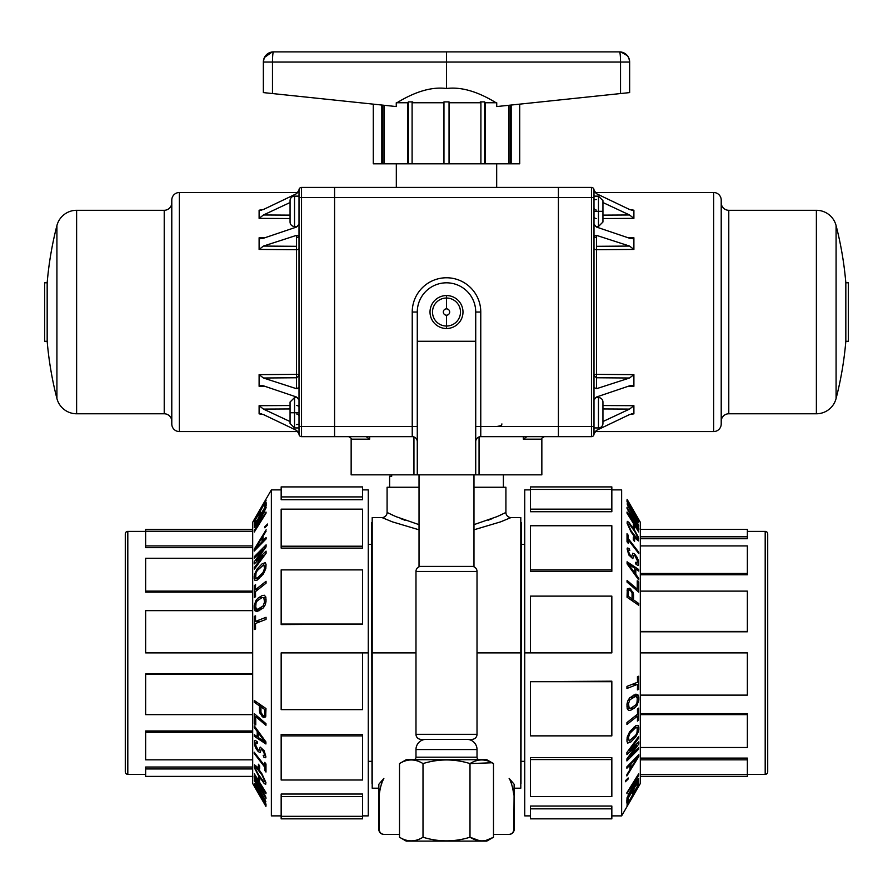<?xml version="1.0" encoding="UTF-8"?>
<svg xmlns="http://www.w3.org/2000/svg" width="893" height="893" viewBox="0 0 893 893"><rect width="100%" height="100%" fill="white"/><g stroke="black" fill="none" stroke-linecap="round" stroke-linejoin="round"><path stroke-width="1.34" d="M525.33 474.83L475.723 474.83L475.723 312.037L480.769 312.037L475.723 312.037L475.723 474.83L417.277 474.83L417.277 312.037L417.288 312.952L417.277 312.037L412.231 312.037A34.269 34.269 0 0 1 446.5 277.768A34.269 34.269 0 0 1 480.769 312.037L480.769 426.474L558.415 426.474L558.415 197.587L334.585 197.587L334.585 187.418L558.415 187.418L558.415 197.587L334.585 197.587L334.585 426.474L412.231 426.474L412.231 312.037L417.277 312.037L417.277 474.83L351.15 474.83L351.15 439.177L369.657 439.177L369.657 436.655L369.657 439.177L366.163 436.655L369.657 439.177L351.15 439.177C351.875 438.82 351.038 437.983 348.627 436.655M417.366 314.269L417.299 313.253L417.366 314.269M475.701 313.253L475.634 314.269L475.701 313.253M475.534 315.374A29.223 29.223 0 0 0 446.5 282.813A29.223 29.223 0 0 0 417.466 315.374L417.466 341.26L475.534 341.26L475.534 315.374L475.534 341.26L417.466 341.26L417.466 315.374A29.223 29.223 0 0 1 446.5 282.813A29.223 29.223 0 0 1 475.534 315.374M446.5 328.512A16.487 16.487 0 0 0 462.987 312.037A16.487 16.487 0 0 0 446.5 295.55A16.487 16.487 0 0 0 430.013 312.037A16.487 16.487 0 0 0 446.5 328.512A16.487 16.487 0 0 0 462.987 312.037A16.487 16.487 0 0 0 446.5 295.55L446.5 298.039A13.998 13.998 0 0 1 460.498 312.037A13.998 13.998 0 0 1 446.5 326.034L446.5 328.512L446.5 326.034A13.998 13.998 0 0 1 432.502 312.037A13.998 13.998 0 0 1 446.5 298.039L446.5 295.55A16.487 16.487 0 0 0 430.013 312.037A16.487 16.487 0 0 0 446.5 328.512M446.5 298.039A13.998 13.998 0 0 0 432.502 312.037A13.998 13.998 0 0 0 446.5 326.034A13.998 13.998 0 0 0 460.498 312.037A13.998 13.998 0 0 0 446.5 298.039L446.5 308.855A3.17 3.17 0 0 1 449.67 312.037A3.17 3.17 0 0 1 446.5 315.207L446.5 326.034L446.5 315.207A3.17 3.17 0 0 1 443.33 312.037A3.17 3.17 0 0 1 446.5 308.855L446.5 298.039M544.373 436.655C541.984 437.849 541.147 438.697 541.85 439.177L523.343 439.177L526.837 436.655L523.343 439.177L523.343 436.655L523.343 439.177L541.85 439.177L541.85 474.83L413.95 474.83L413.95 436.956L413.95 474.83M479.05 474.83L479.05 436.956L479.05 474.83M558.415 436.655L480.769 436.655L480.769 312.037A34.269 34.269 0 0 0 446.5 277.768A34.269 34.269 0 0 0 412.231 312.037L412.231 426.474L417.277 426.474L412.231 426.474L412.231 436.655L334.585 436.655L334.585 426.474L412.231 426.474L412.231 436.655A5.045 5.045 0 0 1 417.277 441.7A5.045 5.045 0 0 0 412.231 436.655L301.533 436.655A2.523 2.523 0 0 1 299.01 434.132L299.01 189.941A2.523 2.523 0 0 1 301.533 187.418A2.523 2.523 0 0 0 299.01 189.941L299.01 197.587L301.533 197.587L301.533 436.655L301.533 426.474L334.585 426.474L334.585 436.655L301.533 436.655A2.523 2.523 0 0 1 299.01 434.132L299.01 426.474L334.585 426.474L334.585 197.587L301.533 197.587L301.533 426.474L299.01 426.474L299.01 197.587L301.533 197.587L301.533 187.418L301.533 197.587L334.585 197.587L334.585 187.418L591.467 187.418A2.523 2.523 0 0 1 593.99 189.941L593.99 434.098A2.523 2.523 0 0 1 591.467 436.655L591.467 187.418L591.467 197.587L558.415 197.587L558.415 187.418L591.467 187.418A2.523 2.523 0 0 1 593.99 189.941L593.99 197.587L558.415 197.587L558.415 436.655L480.769 436.655L480.769 426.474L475.723 426.474L591.467 426.474L591.467 197.587L593.99 197.587L593.99 426.474L591.467 426.474L593.99 426.474L593.99 434.098A2.523 2.523 0 0 1 591.467 436.655L558.415 436.655L558.415 426.474L591.467 426.474L591.467 436.655L558.415 436.655M475.723 441.7A5.045 5.045 0 0 1 480.769 436.655A5.045 5.045 0 0 0 475.723 441.7M496.675 187.418L496.675 163.81L496.675 187.418M396.325 163.81L396.325 187.418L396.325 163.81M848.35 282.768L848.35 341.293L845.827 341.293L845.827 282.768L848.35 282.768L848.35 341.293L845.827 341.293A345.926 345.926 0 0 1 836.082 398.512A345.926 345.926 0 0 0 845.827 341.293L845.827 282.768A345.926 345.926 0 0 0 836.082 225.549A20.349 20.349 0 0 0 816.381 210.29A20.349 20.349 0 0 1 836.082 225.549L836.082 398.512A20.349 20.349 0 0 1 816.381 413.783A20.349 20.349 0 0 0 836.082 398.512L836.082 225.549A345.926 345.926 0 0 1 845.827 282.768L848.35 282.768M816.381 413.783L816.381 210.29L816.381 413.783L728.777 413.783L728.777 210.29L816.381 210.29L728.777 210.29A7.568 7.568 0 0 1 721.209 202.722A7.568 7.568 0 0 0 728.777 210.29L728.777 413.783L816.381 413.783M728.777 413.783A7.568 7.568 0 0 0 721.209 421.351A7.568 7.568 0 0 1 728.777 413.783M721.209 200.077L721.209 423.996A7.568 7.568 0 0 1 713.641 431.565L713.641 192.508A7.568 7.568 0 0 1 721.209 200.077L721.209 423.996A7.568 7.568 0 0 1 713.641 431.565L596.513 431.565L713.641 431.565L713.641 192.508L596.513 192.508L713.641 192.508A7.568 7.568 0 0 1 721.209 200.077M593.99 248.377L593.99 263.201L593.99 248.377A2.523 1.317 0 0 0 596.513 249.694L633.896 249.426L633.896 237.772L628.036 237.728L633.896 237.772L633.896 249.426L596.513 249.694L596.491 246.312L629.543 246.066L633.896 249.426L629.543 246.066L596.491 246.312L596.491 235.361L629.543 246.066L596.491 235.361L594.035 236.232A2.523 1.574 180 0 0 596.491 237.516M593.99 399.908L596.491 397.005L629.543 385.832L632.456 385.374L633.896 386.301L628.036 386.334L633.896 386.301L633.896 374.647L629.543 378.007L596.491 377.761L593.99 375.685L593.99 360.861L593.99 375.518M593.99 345.111L593.99 328.724L593.99 345.111M593.99 189.975L593.99 189.975C595.363 192.43 596.211 193.268 596.513 192.508L596.513 193.703L596.513 192.508M593.99 295.337L593.99 278.962L593.99 295.337M593.99 207.89A2.523 2.154 180 0 0 594.727 209.42M595.653 209.922A2.523 2.154 180 0 0 596.245 210.034M596.513 397.575L596.513 397.005L596.513 397.575M596.513 431.565L596.513 430.359L596.513 431.565C596.144 430.839 595.307 431.676 593.99 434.087M596.513 227.068L596.513 226.498L596.513 227.068M596.513 218.573A2.523 1.976 0 0 1 593.99 216.597M594.236 376.578L593.99 375.685A2.523 1.317 180 0 1 596.513 374.368L596.513 249.694L596.513 374.368L633.896 374.647L596.513 374.368L596.491 388.712L593.99 387.473L596.491 388.712L629.543 378.007L596.491 388.712L596.491 377.761L629.543 378.007L633.896 374.647L633.896 386.301L629.543 385.832L596.491 397.005M633.896 210.212L633.896 218.372L629.543 214.979L602.942 202.532L629.543 214.979L602.942 215.124L629.543 214.979L633.896 218.372L602.942 218.539L633.896 218.372L633.896 210.212L629.543 209.498L596.491 193.692L593.99 191.069L596.491 193.692L629.543 209.498L633.371 210.569M631.273 413.861L633.896 413.85L633.896 405.69L602.942 405.534L633.896 405.69L633.896 413.85L631.273 413.861M593.99 224.165L596.491 227.056L629.543 238.241L633.896 237.772L632.456 238.699L629.543 238.241L596.491 227.056M593.99 199.775L596.491 199.507M629.543 414.575L633.896 413.85L629.543 414.575L596.491 430.37L629.543 414.575M596.491 430.37L593.99 433.005L596.491 430.37M602.942 421.541L629.543 409.094L633.896 405.69L629.543 409.094L602.942 408.949L629.543 409.094L602.942 421.541M44.65 341.293L44.65 282.768L47.173 282.768L44.65 282.768L44.65 341.293L47.173 341.293L44.65 341.293M47.173 282.768L47.173 341.293L47.173 282.768A345.926 345.926 0 0 1 56.918 225.549L56.918 398.512A345.926 345.926 0 0 1 47.173 341.293A345.926 345.926 0 0 0 56.918 398.512L56.918 225.549A20.349 20.349 0 0 1 76.619 210.29L76.619 413.783A20.349 20.349 0 0 1 56.918 398.512A20.349 20.349 0 0 0 76.619 413.783L164.223 413.783L76.619 413.783L76.619 210.29A20.349 20.349 0 0 0 56.918 225.549A345.926 345.926 0 0 0 47.173 282.768M164.223 210.29L76.619 210.29L164.223 210.29L164.223 413.783A7.568 7.568 0 0 1 171.791 421.351A7.568 7.568 0 0 0 164.223 413.783L164.223 210.29A7.568 7.568 0 0 0 171.791 202.722A7.568 7.568 0 0 1 164.223 210.29M171.791 423.996L171.791 200.077A7.568 7.568 0 0 1 179.359 192.508A7.568 7.568 0 0 0 171.791 200.077L171.791 423.996A7.568 7.568 0 0 0 179.359 431.565A7.568 7.568 0 0 1 171.791 423.996M179.359 192.508L179.359 431.565L179.359 192.508L296.487 192.508L296.487 193.703L296.487 192.508L179.359 192.508M259.104 413.85L263.457 414.575L296.509 430.37L263.457 414.575L259.104 413.85L259.104 405.69L263.457 409.094L290.058 408.949L263.457 409.094L290.058 421.541L263.457 409.094L259.104 405.69L290.058 405.534L259.104 405.69L259.104 413.85L261.727 413.861L259.629 413.492M296.487 431.565L296.487 430.359L296.487 431.565L179.359 431.565L296.487 431.565C296.856 430.839 297.693 431.676 299.01 434.087M261.727 210.201L259.104 210.212L259.104 218.372L290.058 218.539L259.104 218.372L259.104 210.212L263.457 209.498L296.509 193.692L299.01 191.069L296.509 193.692L263.457 209.498L259.104 210.212L261.727 210.201M296.487 226.498L296.487 227.068L296.487 226.498M299.01 224.165L296.509 227.056L263.457 238.241L259.104 237.772L264.964 237.728L259.104 237.772L259.104 249.426L296.487 249.694L296.487 374.368L259.104 374.647L259.104 386.301L264.964 386.334L259.104 386.301L259.104 374.647L263.457 378.007L296.509 388.712L298.965 387.83M296.487 397.005L296.487 397.575L296.487 397.005M296.509 430.37L299.01 433.005L296.509 430.37M299.01 424.298L296.509 424.566M299.01 251.592L299.01 248.578M299.01 292.19L299.01 292.971M299.01 375.685L299.01 360.861L299.01 375.685L299.01 360.861L299.01 375.685L296.509 377.761L263.457 378.007L259.104 374.647L296.487 374.368A2.523 1.317 180 0 1 299.01 375.685L298.898 376.299M299.01 345.111L299.01 328.724L299.01 345.111M290.058 202.532L263.457 214.979L259.104 218.372L263.457 214.979L290.058 215.124L263.457 214.979L290.058 202.532M296.509 237.516A2.523 1.574 180 0 0 298.965 236.232L296.509 235.361L263.457 246.066L296.509 235.361L296.509 388.712L263.457 378.007L296.509 377.761L296.509 388.712L299.01 387.473M299.01 295.337L299.01 278.962L299.01 295.337M299.01 248.377A2.523 1.317 0 0 1 296.487 249.694L259.104 249.426L263.457 246.066L296.509 246.312L263.457 246.066L259.104 249.426L259.104 237.772L260.544 238.699L263.457 238.241L296.509 227.056M299.01 416.171A2.523 2.154 0 0 0 298.273 414.653M297.347 414.151A2.523 2.154 0 0 0 296.755 414.028M296.487 405.5A2.523 1.976 180 0 1 299.01 407.465M301.533 187.418L334.585 187.418L301.533 187.418M299.01 399.908L296.509 397.005L263.457 385.832L259.104 386.301L260.544 385.374L263.457 385.832L296.509 397.005M519.715 104.146L519.715 163.81L485.312 163.81L485.312 102.762L496.731 102.762L496.731 106.557L620.535 93.553L620.535 62.063L446.5 62.063L446.5 88.519C432.145 86.61 415.625 91.354 396.939 102.762C415.625 91.354 432.145 86.61 446.5 88.519L446.5 51.894L619.463 51.894L273.537 51.894L446.5 51.894L446.5 62.063L272.465 62.063A10.169 1.06 -90 0 1 273.537 51.894A10.169 10.169 0 0 0 263.357 62.063A10.169 10.169 0 0 1 273.537 51.894A10.169 1.06 90 0 0 272.465 62.063L272.465 93.553L396.269 106.557L396.269 102.762L407.688 102.762L407.688 163.81L373.285 163.81L373.285 104.146M485.312 102.762L496.731 102.762L496.731 106.557L620.535 93.553L620.535 62.063L629.643 62.063A10.169 10.169 0 0 0 619.463 51.894A10.169 10.169 0 0 1 629.643 62.063L620.535 62.063A10.169 1.06 -90 0 0 619.463 51.894A10.169 1.06 90 0 1 620.535 62.063L263.357 62.063L272.465 62.063L272.465 93.553L396.269 106.557L396.269 102.762L407.688 102.762M485.1 102.762L484.676 101.902L480.267 101.902L480.702 102.762M480.267 101.902L484.676 101.902L484.676 163.81L449.045 163.81L449.045 101.902L443.955 101.902L443.955 163.81L384.37 163.81L384.37 105.307M412.298 102.762L412.733 101.902L408.324 101.902L407.9 102.762M446.5 88.519C460.967 86.643 477.487 91.387 496.061 102.762C477.487 91.387 460.967 86.643 446.5 88.519M508.63 105.307L508.63 163.81L412.097 163.81L412.097 102.762L443.955 102.762L412.097 102.762M407.688 138.415L408.324 138.415M484.676 138.415L485.312 138.415L484.676 138.415M384.37 163.81L382.93 163.81L382.93 105.162L382.93 163.81L381.824 163.81L381.824 105.039L381.824 163.81L373.285 163.81M480.903 102.762L449.045 102.762L480.903 102.762L480.903 163.81M519.715 163.81L511.176 163.81L511.176 105.039L511.176 163.81L510.07 163.81L510.07 105.162L510.07 163.81L508.63 163.81M273.537 51.894C267.286 52.575 263.893 55.969 263.357 62.063L263.357 92.593L272.465 93.553L263.357 92.593L263.703 59.44M620.535 93.553L629.643 92.593L620.535 93.553M619.463 51.894C625.714 52.575 629.107 55.969 629.643 62.063L629.643 92.593L629.643 62.063L628.94 58.358M412.097 163.81L408.324 163.81L408.324 101.902L412.733 101.902M449.045 163.81L443.955 163.81M443.955 101.902L449.045 101.902M290.058 222.011L290.058 200.612A4.476 4.476 0 0 1 294.534 196.136A4.476 4.476 0 0 0 290.058 200.612L290.058 222.011A4.476 4.476 0 0 0 294.534 226.498A4.476 4.476 0 0 1 290.058 222.011M294.534 196.136L294.534 226.498L294.534 196.136L299.01 196.136L294.534 196.136M297.592 226.498L294.534 226.498L297.592 226.498M299.01 427.937L294.534 427.937L290.058 423.461L290.058 402.051L294.534 397.575L294.534 412.756L290.058 412.756L294.534 412.756L294.534 427.937L294.534 412.756L299.01 412.756L294.534 412.756L294.534 397.575L297.592 397.575M593.99 196.136L598.466 196.136L602.942 200.612L602.942 222.011L598.466 226.498L598.466 211.317L602.942 211.317L598.466 211.317L598.466 196.136L598.466 211.317L593.99 211.317L598.466 211.317L598.466 226.498L595.408 226.498M602.942 402.051L602.942 423.461A4.476 4.476 0 0 1 598.466 427.937A4.476 4.476 0 0 0 602.942 423.461L602.942 402.051A4.476 4.476 0 0 0 598.466 397.575A4.476 4.476 0 0 1 602.942 402.051M598.466 427.937L598.466 397.575L598.466 427.937L593.99 427.937L598.466 427.937M595.408 397.575L598.466 397.575L595.408 397.575M473.971 566.396L473.971 474.83L473.971 566.396L419.029 566.396L419.029 474.83L419.029 566.396M378.822 784.288L383.867 778.395C381.757 781.944 380.195 787.447 379.201 794.915L379.201 829.34L379.201 794.915C380.262 787.202 381.813 781.688 383.867 778.395L378.822 784.288L379.201 829.34C379.48 832.41 381.032 834.095 383.867 834.386A5.045 4.666 -90 0 1 379.201 829.34L378.822 829.34A5.045 5.045 0 0 0 383.867 834.386L399.506 834.386L383.867 834.386C380.798 834.095 379.123 832.41 378.822 829.34L378.822 788.195L372.202 788.195L372.202 652.883L415.982 652.883L372.202 652.883L372.202 517.56L381.992 517.56L392.362 521.847L419.029 529.806L392.362 521.847L381.992 517.56A5.09 5.09 0 0 0 387.082 512.47L387.841 512.85M510.182 517.918L511.008 517.56A5.09 5.09 0 0 1 505.918 512.47L497.133 516.589L473.971 524.649L497.111 516.601L505.918 512.47L505.918 487.243L505.918 512.47A5.09 5.09 0 0 0 511.008 517.56L500.638 521.847L473.971 529.806L500.638 521.847L511.008 517.56L520.798 517.56L520.798 652.883L477.018 652.883L520.798 652.883L520.798 788.195L514.178 788.195L514.178 829.34C513.877 832.41 512.202 834.095 509.133 834.386L493.494 834.386L509.133 834.386A5.045 5.045 0 0 0 514.178 829.34L513.799 829.34A5.045 4.666 90 0 1 509.133 834.386C511.968 834.095 513.52 832.41 513.799 829.34L514.178 784.288L509.133 778.395C511.187 781.688 512.738 787.202 513.799 794.915L514.178 784.288L509.133 778.395C511.187 781.688 512.738 787.202 513.799 794.915M387.082 487.243L387.082 512.47L387.082 487.243L419.029 487.243L387.082 487.243M390.241 514.011L394.237 515.864M400.6 518.576L405.065 520.295M488.047 520.262L492.4 518.576M498.774 515.864L502.759 514.011M473.971 487.243L505.918 487.243L473.971 487.243M419.029 524.649L395.867 516.589L387.082 512.47L395.889 516.601L419.029 524.649M521.389 544.417L524.738 544.417L521.389 544.417M524.738 761.338L521.389 761.338L524.738 761.338M371.611 761.338L368.262 761.338L371.611 761.338M368.262 544.417L371.611 544.417L368.262 544.417M389.605 476.248L389.605 487.243L389.605 476.248L391.703 476.248L391.703 474.83L391.703 476.248L389.605 476.248M503.395 487.243L503.395 474.83L503.395 487.243M415.982 571.442L415.982 734.314L415.982 571.442L477.018 571.442L477.018 734.314L415.982 734.314L477.018 734.314A5.045 5.045 0 0 1 471.973 739.359L421.027 739.359A5.045 5.045 0 0 1 415.982 734.314A5.045 5.045 0 0 0 421.027 739.359L471.973 739.359A5.045 5.045 0 0 0 477.018 734.314L477.018 571.442A5.045 5.045 0 0 0 471.973 566.396A5.045 5.045 0 0 1 477.018 571.442L415.982 571.442A5.045 5.045 0 0 1 421.027 566.396A5.045 5.045 0 0 0 415.982 571.442M387.082 512.47A5.09 5.09 0 0 1 381.992 517.56L382.818 517.918M385.419 519.045L386.301 519.413M520.976 522.215L520.976 783.541L521.389 522.606M371.611 522.606L372.024 783.541L372.024 522.215M383.13 779.913L382.494 781.397M381.914 782.927L381.534 784.009M381.423 784.322L381.088 785.382M381.021 785.572L379.882 789.937M379.659 791.053L379.514 791.879M379.391 792.75L379.302 793.52M381.97 833.962L380.652 833.002M511.075 782.882L510.506 781.397M512.348 833.002L511.03 833.962M640.326 522.238L640.326 783.518L621.64 815.878L640.326 783.518L640.326 522.238L638.785 519.603L640.326 522.238M635.727 514.446L630.011 504.523M627.087 499.332L638.796 519.592M637.859 526.937L638.707 529.806M628.705 802.573L627.199 805.218M626.953 805.218L628.772 801.378M632.713 794.435L638.06 785.248M638.272 784.891L638.651 784.244M632.646 794.915L628.46 802.628M632.456 793.631L632.445 791.343M626.908 803.041L626.953 801.668M632.065 593.298L632.043 598.879L628.304 596.301L628.572 590.016L630.547 590.507L632.065 593.298M628.092 563.829L634.8 568.328L634.8 572.993L628.092 563.829M628.583 525.419L628.583 524.068L629.308 523.979L634.767 531.525L637.044 535.833L637.044 538.546L631.038 530.777L628.583 525.419M634.8 516.478L628.092 505.94L634.8 516.478L634.8 517.929L627.846 505.94M637.278 698.382L637.01 702.534L635.727 704.957L630.938 708.149L629.197 708.205L628.46 703.651L629.933 699.744L635.727 696.283L637.278 698.382M637.278 728.733L637.01 732.494L635.727 735.196L629.197 741.034L628.46 737.384L629.933 733.265L635.727 727.572L636.497 727.415L637.278 728.733M637.792 756.94L630.96 768.058L630.96 763.984L637.792 756.94M621.64 815.878L621.64 489.889L621.64 815.878L611.839 815.878M629.766 588.23L627.321 588.855L627.031 597.205L638.718 605.275L638.763 603.512L633.539 599.906L633.293 592.974L629.766 588.23M627.031 582.102L638.729 592.104L638.729 582.08L637.234 580.796L637.267 589.157L627.065 580.428L627.031 582.102M627.087 561.775L627.087 563.851L638.707 579.892L638.752 578.34L635.783 574.266L635.783 569.075L638.752 571.073L638.707 569.511L627.087 561.775M629.811 550.456L629.04 548.402L627.332 548.023L627.098 548.916L628.795 554.977L632.802 558.672L633.807 555.569L635.023 555.837L637.301 560.581L637.033 563.137L635.526 562.344L635.481 563.762L637.758 565.425L638.528 565.113L638.528 560.849L636.999 557.21L634.744 554.129L632.791 553.225L631.82 556.328L630.558 555.826L628.583 551.841L628.828 549.999L629.811 550.456M627.02 533.713L627.02 541.761L628.27 543.379L628.337 539.986L638.796 553.571L638.796 552.298L628.337 538.713L628.27 535.331L627.02 533.713M634.555 538.847L633.316 537.117L633.304 539.785L634.555 541.515L634.555 538.847M627.087 523.22L630.994 531.793L635.983 538.937L638.528 540.912L638.015 536.447L634.733 530.509L628.784 522.226L627.332 521.389L627.087 523.22M634.555 526.68L633.316 524.76L633.304 526.792L634.555 528.712L634.555 526.68M638.729 526.937L626.986 507.391L637.546 527.06L627.053 512.024L626.986 513.084L638.674 531.915L629.52 516.377L638.796 529.538L638.796 528.589L629.119 512.113M627.087 503.942L638.707 525.497L635.783 519.681L635.783 518.063L638.707 522.271L627.087 503.942M627.02 500.002L627.02 501.721L638.796 521.054L627.02 500.002M638.796 519.849L627.098 499.622L638.796 519.849M638.696 676.235L638.696 689.396L638.696 676.235L637.435 676.727L637.535 682.263L626.953 686.382L626.953 688.458L637.535 684.339L637.435 689.887L638.696 689.396L637.457 689.396M632.3 695.96L638.517 695.96L638.796 697.478L637.993 694.933L635.928 694.129L629.632 697.891L627.667 701.094L626.953 704.555L627.187 708.741L628.65 710.504L630.882 710.147L634.655 707.892L636.955 705.537L638.796 700.145L638.796 697.478L637.077 697.478M638.696 708.093L638.696 720.093L638.696 708.093L637.435 709.098L637.535 714.154L626.953 722.571L626.953 724.469L637.535 716.041L637.435 721.097L638.696 720.093L637.468 720.093M633.918 727.248L638.796 727.248L637.993 725.35L635.928 725.574L629.632 731.758L627.187 737.16L626.953 741.212L627.667 743.11L630.882 741.938L635.928 736.703L638.517 731.3L638.796 727.248L638.796 729.592L637.278 729.592M626.942 754.618L636.53 745.521L626.942 758.816L626.897 760.914L638.64 749.16L638.707 747.586L629.688 756.628L638.796 743.914L638.796 741.826L629.688 750.332L638.707 738.154L638.64 736.58L626.897 752.52L626.942 754.618L636.53 745.521L634.834 745.521M638.796 756.505L638.796 754.685L626.864 766.875L626.908 768.237L629.956 765.1L629.956 769.632L626.908 774.577L626.864 775.939L638.796 756.505M625.446 781.732L628.203 778.986L628.214 777.982L625.435 780.728L625.446 781.732M626.908 793.598L637.234 777.01L626.864 798.13L638.685 779.109L628.672 794.491L638.763 774.979L638.685 773.784L626.908 793.598M628.058 797.806L628.382 800.563L628.426 797.806L632.456 791.064L632.445 793.453L633.963 790.93L633.974 788.541L637.245 783.061L637.2 785.818L638.707 783.284L638.707 779.98L626.875 799.793L626.875 803.097L628.382 800.563L626.931 800.563M626.942 805.051L638.64 786.164L629.688 801.2L638.796 785.248L629.688 800.106L638.64 783.976L626.942 805.051M632.077 594.615L633.561 594.615L633.539 599.906L630.938 599.906L633.539 599.906L638.763 603.512L636.162 603.512M627.087 590.72L628.326 590.72L628.304 596.301L627.053 596.301M627.065 580.428L637.267 589.157L635.28 589.157M630.983 589.157L627.266 589.157M637.267 582.08L638.729 582.08L638.729 592.104M632.903 592.104L631.731 592.104M627.065 535.331L628.27 535.331L628.337 538.713L627.087 538.725M627.076 539.986L628.337 539.986L628.27 543.379M638.796 529.538L629.029 516.377M638.674 531.915L626.986 513.084M631.083 531.915L631.809 531.915M635.012 531.915L635.604 531.915M637.055 527.06L627.053 508.463M627.266 502.134L628.27 502.134L627.69 502.859M638.796 521.054L628.27 503.853M632.188 684.339L637.535 684.339L626.953 688.458M633.159 697.478L630.112 697.478M627.065 703.651L628.46 703.651L628.46 706.318L626.953 706.318M627.087 708.093L629.119 708.093M631.027 708.093L634.32 708.093M635.157 716.041L637.535 716.041L626.953 724.469M633.371 729.592L631.541 729.592M627.154 737.384L628.46 737.384L628.46 739.728L626.953 739.728M632.054 745.521L633.249 745.521M626.908 774.577L629.956 769.632M626.864 792.794L638.685 773.784M628.181 773.784L627.399 773.784M628.203 794.491L638.741 778.305M626.875 799.793L638.707 779.98L638.707 783.284L637.256 783.284M633.595 788.541L633.963 790.93L632.166 790.93M637.278 783.596L638.528 783.596M632.065 791.098L633.851 791.098M638.004 776.475L637.01 776.475M611.839 652.883L524.738 652.883L530.442 652.883L530.442 596.111L611.839 596.111L611.839 652.883L611.839 596.111M530.442 815.878L524.738 815.878L524.738 489.889L530.442 489.889M611.839 806.044L611.839 808.835L611.839 806.044L530.442 806.044L530.442 808.835L530.442 806.044L530.442 808.835L611.839 808.835L611.839 806.044M611.839 681.18L530.442 681.694L611.839 681.18M611.839 757.655L530.442 757.655L530.442 759.563L530.442 757.655L611.839 757.655L611.839 759.563L611.839 757.655M530.442 511.722L611.839 511.722L611.839 509.144L530.442 509.144L530.442 511.722L611.839 511.722L611.839 509.144L530.442 509.144L530.442 486.908L611.839 486.908L611.839 509.144L611.839 489.431L530.442 489.431L530.442 511.722M530.442 571.386L611.839 571.386L611.839 569.89L530.442 569.89L530.442 571.386L611.839 571.386L611.839 525.743L611.839 569.89L530.442 569.89L530.442 525.743L611.839 525.743L530.442 525.743L530.442 571.386M530.442 652.883L530.442 596.111M524.738 795.116L524.738 652.883M611.839 735.865L530.442 735.865L530.442 681.694L611.839 681.694L611.839 735.865L611.839 681.694L530.442 681.694L530.442 735.865L611.839 735.865M611.839 796.612L530.442 796.612L530.442 759.563L611.839 759.563L611.839 796.612L611.839 759.563L530.442 759.563L530.442 796.612L611.839 796.612M611.839 818.848L611.839 808.835L611.839 818.848L530.442 818.848L530.442 808.835L530.442 818.848M125.288 771.842L125.288 533.914A2.523 2.523 0 0 1 127.811 531.391A2.523 2.523 0 0 0 125.288 533.914L125.288 771.842A2.523 2.523 0 0 0 127.811 774.365A2.523 2.523 0 0 1 125.288 771.842M127.811 531.391L127.811 774.365L127.811 531.391L145.637 531.391L127.811 531.391M145.637 774.365L127.811 774.365L145.637 774.365M145.637 547.666L252.674 547.666L145.637 547.666L145.637 531.235L252.674 531.235L145.637 531.235L145.637 547.666M255.175 547.666L255.911 547.666L255.175 547.666M256.313 547.666L257.519 547.666L256.313 547.666M263.279 547.666L265.534 547.666L263.279 547.666M145.637 592.137L252.674 592.137L145.637 592.137L145.637 558.259L252.674 558.259L145.637 558.259M252.674 673.969L145.637 673.969M257.977 730.965L256.827 730.965L257.977 730.965M145.637 730.965L252.674 730.965L145.637 730.965L145.637 732.271L252.674 732.271L145.637 732.271L145.637 759.843L252.674 759.843L145.637 759.843M265.913 767.031L264.663 767.031L264.73 770.425L265.98 772.043L265.98 763.995L264.73 762.376L264.663 765.77L254.204 752.185L254.204 753.458L264.663 767.042L265.913 767.042L264.663 767.031L264.73 770.425L265.935 770.425M259.684 767.031L258.535 767.031L259.684 767.031M257.184 767.031L254.282 767.031L257.184 767.031M252.674 767.031L145.637 767.031L145.637 776.397L145.637 768.951L252.674 768.951L145.637 768.951L145.637 767.031L252.674 767.031M254.851 768.951L255.722 768.951L254.851 768.951M257.809 768.951L258.59 768.951L257.809 768.951M252.674 776.397L145.637 776.397M255.945 529.359L254.963 529.359M252.674 529.359L145.637 529.359L145.637 531.235M266.081 545.913L265.042 545.913L266.081 545.913M259.249 545.913L258.021 545.913L259.249 545.913M256.994 545.913L256.258 545.913L256.994 545.913M252.674 545.913L145.637 545.913L252.674 545.913M256.771 558.259L257.898 558.259L256.771 558.259M252.674 591.121L145.637 591.121L252.674 591.121M145.637 610.633L145.637 652.883L145.637 610.633L252.674 610.633M252.674 652.883L145.637 652.883L252.674 652.883M254.907 610.633L259.305 610.633M145.637 674.327L145.637 714.634L145.637 674.327L252.674 674.327M252.674 714.634L145.637 714.634M257.206 732.271L258.925 732.271L257.206 732.271M260.109 759.843L259.126 759.843L260.109 759.843M767.712 533.914L767.712 771.842A2.523 2.523 0 0 1 765.189 774.365L765.189 531.391A2.523 2.523 0 0 1 767.712 533.914L767.712 771.842A2.523 2.523 0 0 1 765.189 774.365L747.363 774.365L765.189 774.365L765.189 531.391L747.363 531.391L765.189 531.391A2.523 2.523 0 0 1 767.712 533.914M640.326 776.397L747.363 776.397L747.363 774.521L640.326 774.521L747.363 774.521L747.363 759.843L747.363 774.521M637.055 776.397L638.037 776.397M747.363 758.09L640.326 758.09L747.363 758.09L747.363 759.843L747.363 758.09M637.825 758.09L637.089 758.09L637.825 758.09M636.687 758.09L635.481 758.09L636.687 758.09M629.721 758.09L627.466 758.09L629.721 758.09M747.363 713.619L640.326 713.619L747.363 713.619L747.363 747.497L640.326 747.497L747.363 747.497M640.326 631.786L747.363 631.786M635.023 574.791L636.173 574.791L635.023 574.791M747.363 574.791L640.326 574.791L747.363 574.791L747.363 573.485L640.326 573.485L747.363 573.485L747.363 545.913L640.326 545.913L747.363 545.913M633.316 538.725L634.465 538.725L633.316 538.725M635.816 538.725L638.718 538.725L635.816 538.725M640.326 538.725L747.363 538.725L747.363 536.805L640.326 536.805L747.363 536.805L747.363 529.359L747.363 538.725L640.326 538.725M626.919 759.843L627.958 759.843L626.919 759.843M633.751 759.843L634.979 759.843L633.751 759.843M636.006 759.843L636.742 759.843L636.006 759.843M640.326 759.843L747.363 759.843L640.326 759.843M636.229 747.497L635.102 747.497L636.229 747.497M640.326 714.634L747.363 714.634L640.326 714.634M747.363 695.122L747.363 652.883L747.363 695.122L640.326 695.122M640.326 652.883L747.363 652.883L640.326 652.883M638.093 695.122L633.695 695.122M747.363 631.429L747.363 591.121L747.363 631.429L640.326 631.429M640.326 591.121L747.363 591.121M635.794 573.485L634.075 573.485L635.794 573.485M632.891 545.913L633.874 545.913L632.891 545.913M638.149 536.805L637.278 536.805L638.149 536.805M635.191 536.805L634.41 536.805L635.191 536.805M640.326 529.359L747.363 529.359M252.674 783.518L252.674 522.238L271.36 489.889L252.674 522.238L252.674 783.518L254.215 786.153L252.674 783.518M257.273 791.31L262.988 801.233M255.699 788.753L264.417 803.834M265.913 806.424L254.204 786.164M255.141 778.83L254.293 775.95M264.295 503.183L265.801 500.549M266.047 500.538L264.228 504.378M260.287 511.321L254.94 520.507M254.728 520.865L254.349 521.512M260.354 510.841L264.54 503.127M260.544 512.124L260.555 514.413M266.092 502.714L266.047 504.087M260.935 712.458L260.957 706.876L264.696 709.455L264.674 715.036L263.201 715.773L260.935 712.458M264.908 741.927L258.2 737.439L258.2 732.762L264.908 741.927M264.417 780.337L264.417 781.688L263.692 781.777L258.233 774.231L255.956 769.922L255.956 767.21L261.962 774.979L264.417 780.337M258.2 789.278L264.908 799.827L258.2 789.278L258.2 787.827L265.154 799.827M255.722 607.374L255.99 603.221L257.273 600.799L262.062 597.607L263.803 597.551L264.54 602.105L263.067 606.012L257.273 609.472L255.722 607.374M255.722 577.034L255.99 573.273L257.273 570.571L263.803 564.722L264.54 568.372L263.067 572.491L257.273 578.184L256.503 578.34L255.722 577.034M255.208 548.815L262.04 537.698L262.04 541.772L255.208 548.815M271.36 489.889L271.36 815.878L271.36 489.889L281.161 489.889M263.234 717.537L265.679 716.9L265.969 708.551L254.282 700.48L254.237 702.244L259.461 705.85L259.707 712.781L263.234 717.537M265.969 723.654L254.271 713.652L254.271 723.676L255.766 724.96L255.733 716.599L265.935 725.328L265.969 723.654M265.913 743.981L265.913 741.904L254.293 725.864L254.248 727.415L257.217 731.49L257.217 736.68L254.248 734.682L254.293 736.245L265.913 743.981M263.189 755.299L263.96 757.353L265.668 757.733L265.902 756.84L264.205 750.779L260.198 747.084L259.193 750.187L257.977 749.919L255.699 745.175L255.967 742.619L257.474 743.411L257.519 741.994L255.242 740.33L254.472 740.643L254.472 744.907L256.001 748.546L258.256 751.627L260.209 752.531L261.18 749.428L262.442 749.93L264.417 753.915L264.172 755.757L263.189 755.299M258.445 766.908L259.684 768.639L259.696 765.971L258.445 764.241L258.445 766.908M265.913 782.536L262.006 773.963L257.017 766.819L254.472 764.843L254.472 767.902L258.267 775.247L264.216 783.529L265.668 784.367L265.913 782.536M258.445 779.076L259.684 780.995L259.696 778.964L258.445 777.044L258.445 779.076M254.271 778.83L266.014 798.364L255.454 778.696L265.947 793.743L266.014 792.671L254.326 773.84L263.48 789.379L254.204 776.218L254.204 777.167L263.882 793.643M265.913 801.814L254.293 780.259L257.217 786.074L257.217 787.693L254.293 783.485L265.913 801.814M265.98 805.754L265.98 804.046L254.204 784.701L265.98 805.754M254.204 785.907L265.902 806.133L254.204 785.907M254.304 629.52L254.304 616.36L254.304 629.52L255.565 629.029L255.465 623.493L266.047 619.374L266.047 617.297L255.465 621.416L255.565 615.869L254.304 616.36L255.543 616.36M260.7 609.796L254.483 609.796L254.204 608.278L255.007 610.823L257.072 611.627L263.368 607.865L265.333 604.661L266.047 601.212L265.813 597.015L264.35 595.251L262.118 595.609L258.345 597.864L256.045 600.219L254.204 605.61L254.204 608.278L255.923 608.278M254.304 597.663L254.304 585.663L254.304 597.663L255.565 596.658L255.465 591.601L266.047 583.185L266.047 581.298L255.465 589.715L255.565 584.658L254.304 585.663L255.532 585.663M259.082 578.508L254.204 578.508L255.007 580.405L257.072 580.182L263.368 573.998L265.813 568.595L266.047 564.543L265.333 562.657L262.118 563.818L257.072 569.053L254.483 574.456L254.204 578.508L254.204 576.175L255.722 576.175M266.058 551.137L256.47 560.235L266.058 546.94L266.103 544.842L254.36 556.596L254.293 558.17L263.312 549.128L254.204 561.842L254.204 563.941L263.312 555.424L254.293 567.602L254.36 569.176L266.103 553.236L266.058 551.137L256.47 560.235L258.166 560.235M254.204 549.251L254.204 551.07L266.136 538.881L266.092 537.519L263.044 540.656L263.044 536.124L266.136 529.828L254.204 549.251M267.554 524.024L264.797 526.77L264.786 527.774L267.565 525.028L267.554 524.024M266.092 512.158L255.766 528.745L266.136 507.637L254.315 526.647L264.328 511.265L254.237 530.777L254.315 531.982L266.092 512.158M264.942 507.95L264.618 505.192L264.574 507.95L260.544 514.692L260.555 512.303L259.037 514.826L259.026 517.226L255.755 522.706L255.8 519.938L254.293 522.472L254.293 525.787L266.125 505.963L266.125 502.659L264.618 505.192L266.069 505.192M266.058 500.705L254.36 519.592L263.312 504.556L254.204 520.507L263.312 505.65L254.36 521.78L266.058 500.705M260.923 711.141L259.439 711.141L259.461 705.85L262.062 705.85L259.461 705.85L254.237 702.244L256.838 702.244M265.913 715.036L264.674 715.036L264.696 709.455L265.947 709.455M265.935 725.328L255.733 716.599L257.72 716.599M262.017 716.599L265.734 716.599M255.733 723.676L254.271 723.676L254.271 713.652M260.097 713.652L261.269 713.652M265.924 765.77L264.663 765.77L264.73 762.376M254.204 776.218L263.971 789.379M254.326 773.84L266.014 792.671M261.917 773.84L261.191 773.84M257.988 773.84L257.396 773.84M255.945 778.696L265.947 797.293M265.734 803.622L264.73 803.622L265.31 802.896M254.204 784.701L264.73 801.903M260.812 621.416L255.465 621.416L266.047 617.297M259.841 608.278L262.888 608.278M265.935 602.105L264.54 602.105L264.54 599.437L266.047 599.437M265.913 597.663L263.882 597.663M261.973 597.663L258.68 597.663M257.843 589.715L255.465 589.715L266.047 581.298M259.629 576.175L261.459 576.175M265.846 568.372L264.54 568.372L264.54 566.028L266.047 566.028M260.946 560.235L259.751 560.235M266.092 531.179L263.044 536.124M266.136 512.962L254.315 531.982M264.819 531.982L265.601 531.982M264.797 511.265L254.259 527.45M266.125 505.963L254.293 525.787L254.293 522.472L255.744 522.472M259.405 517.226L259.037 514.826L260.834 514.826M255.722 522.171L254.472 522.171M260.935 514.658L259.149 514.658M254.996 529.281L255.99 529.281M281.161 652.883L368.262 652.883L362.558 652.883L362.558 709.645L281.161 709.645L281.161 652.883L281.161 709.645M362.558 489.889L368.262 489.889L368.262 815.878L362.558 815.878M281.161 499.712L281.161 496.921L281.161 499.712L362.558 499.712L362.558 496.921L362.558 499.712L362.558 496.921L281.161 496.921L281.161 486.908L362.558 486.908L362.558 496.921L362.558 486.908L281.161 486.908L281.161 499.712M281.161 624.575L362.558 624.062L281.161 624.575M281.161 548.112L362.558 548.112L362.558 546.203L362.558 548.112L281.161 548.112L281.161 546.203L281.161 548.112M362.558 816.325L362.558 794.033L281.161 794.033L281.161 796.612L362.558 796.612L362.558 794.033L281.161 794.033L281.161 796.612L362.558 796.612L362.558 818.848L362.558 816.325L281.161 816.325L281.161 818.848L362.558 818.848L281.161 818.848L281.161 796.612L281.161 816.325M362.558 734.381L281.161 734.381L281.161 735.865L362.558 735.865L362.558 734.381L281.161 734.381L281.161 780.013L281.161 735.865L362.558 735.865L362.558 780.013L281.161 780.013L362.558 780.013L362.558 734.381M362.558 652.883L362.558 709.645M368.262 510.64L368.262 652.883M281.161 569.89L362.558 569.89L362.558 624.062L281.161 624.062L281.161 569.89L281.161 624.062L362.558 624.062L362.558 569.89L281.161 569.89M281.161 509.144L362.558 509.144L362.558 546.203L281.161 546.203L281.161 509.144L281.161 546.203L362.558 546.203L362.558 509.144L281.161 509.144M426.151 739.359A10.169 10.169 0 0 0 415.982 749.54A10.169 10.169 0 0 1 426.151 739.359M477.018 749.54A10.169 10.169 0 0 0 466.849 739.359A10.169 10.169 0 0 1 477.018 749.54L415.982 749.54L477.018 749.54L477.018 757.186L415.982 757.186L415.982 749.54L415.982 757.186A2.523 2.523 0 0 1 413.448 759.709A2.523 2.523 0 0 0 415.982 757.186L477.018 757.186A2.523 2.523 0 0 0 479.552 759.709A2.523 2.523 0 0 1 477.018 757.186L477.018 749.54M486.785 759.709L406.215 759.709L399.506 763.582L406.215 759.709L486.785 759.709L493.494 763.582L486.785 759.709M469.997 763.582L492.032 762.778L469.997 763.582C454.336 758.749 438.675 758.749 423.003 763.582C415.167 758.749 407.342 758.749 399.506 763.582L399.506 837.232C407.342 842.066 415.167 842.066 423.003 837.232C438.675 842.066 454.336 842.066 469.997 837.232C477.833 842.066 485.658 842.066 493.494 837.232L493.494 763.582C485.658 758.749 477.833 758.749 469.997 763.582L469.997 837.232C477.833 842.066 485.658 842.066 493.494 837.232L486.785 841.106L406.215 841.106L399.506 837.232L406.215 841.106L486.785 841.106L493.494 837.232L493.494 763.582C485.658 758.749 477.833 758.749 469.997 763.582C454.336 758.749 438.675 758.749 423.003 763.582C415.167 758.749 407.342 758.749 399.506 763.582L399.506 837.232C407.342 842.066 415.167 842.066 423.003 837.232L423.003 763.582L423.003 837.232C438.675 842.066 454.336 842.066 469.997 837.232L469.997 763.582M493.17 837.422L486.216 840.313L493.17 837.422M479.608 840.737L469.997 837.232L479.608 840.737M501.933 423.952C500.817 424.421 504.232 425.269 496.876 426.474M593.99 197.587L593.99 426.474M296.487 192.508C296.789 193.268 297.637 192.43 299.01 189.986M299.01 426.474L299.01 197.587M629.643 62.063L629.621 61.394M628.27 56.962L627.824 56.27M627.411 55.712L620.903 51.995M272.131 51.995L264.44 57.498M264.317 57.755L263.379 61.394M514.178 793.844L514.178 794.915M637.301 517.002L628.583 501.911M611.839 489.889L621.64 489.889M281.161 815.878L271.36 815.878"/></g></svg>
